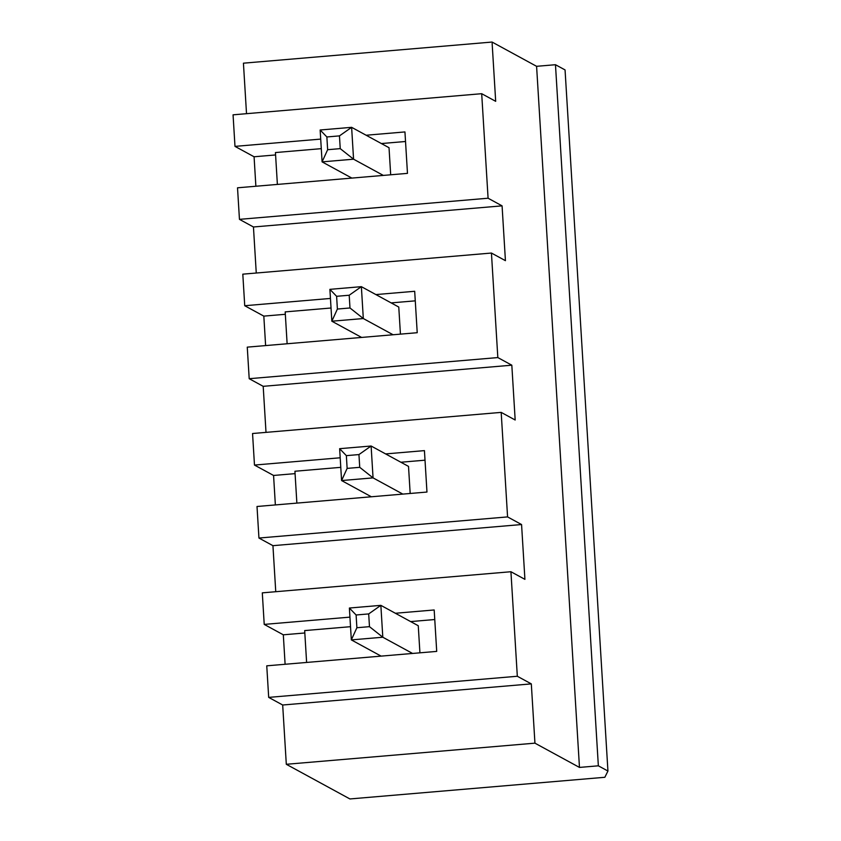 <?xml version="1.0" encoding="UTF-8"?>
<svg xmlns="http://www.w3.org/2000/svg" width="841" height="841" viewBox="0 0 841 841"><rect width="100%" height="100%" fill="white"/><g stroke="black" fill="none" stroke-linecap="round" stroke-linejoin="round"><path stroke-width="1.26" d="M395.365 613.257L434.177 609.967L436.71 651.397L266.755 665.83L268.689 697.389L282.681 705.01L286.308 764.29L349.919 798.95L604.847 777.284L607.938 771.039L565.057 69.929L555.47 64.715L536.59 66.313L492.059 42.05L495.685 101.33L481.693 93.698L488.085 198.224L239.454 219.354L237.519 187.806L407.475 173.362L404.942 131.932L366.129 135.233M492.059 42.05L243.427 63.18L246.518 113.682M488.085 198.224L502.077 205.856L505.43 260.668L491.438 253.046L497.83 357.572L511.822 365.194L515.176 420.016L501.183 412.384L507.575 516.91L521.567 524.542L524.921 579.354L510.929 571.733L262.297 592.852L264.221 624.4L283.312 634.808L285.11 664.274M275.753 591.717L272.936 545.672L258.944 538.04L257.01 506.492L426.965 492.048L424.432 450.618L385.62 453.919M501.183 412.384L252.552 433.514L254.476 465.062L273.567 475.459L275.364 504.936M266.008 432.369L263.191 386.324L249.199 378.702L247.265 347.144L417.22 332.71L414.687 291.28L375.874 294.581M491.438 253.046L242.807 274.166L244.731 305.725L263.822 316.121L265.619 345.588M256.263 273.031L253.446 226.986L239.454 219.354M481.693 93.698L233.062 114.828L234.986 146.376L254.077 156.773L255.874 186.25M510.929 571.733L517.32 676.259L268.689 697.389M536.59 66.313L579.47 767.423L534.939 743.16L531.312 683.88L517.32 676.259M607.938 771.039L598.35 765.815L579.47 767.423M534.939 743.16L286.308 764.29M521.567 524.542L272.936 545.672M264.221 624.4L349.94 617.126M531.312 683.88L282.681 705.01M277.383 184.421L275.438 152.557L321.283 148.657M381.394 143.548L405.52 141.498M234.986 146.376L320.705 139.091M275.575 154.944L254.077 156.773M555.47 64.715L598.35 765.815M383.338 175.412L353.567 159.191L340.237 148.636L339.459 135.885L351.622 127.327L353.567 159.191L322.092 161.871L320.148 129.998L351.622 127.327L389.026 147.711L390.687 174.791M320.148 129.998L326.865 136.957L327.643 149.709L322.092 161.871L351.864 178.092M502.077 205.856L253.446 226.986M339.459 135.885L326.865 136.957M327.643 149.709L340.237 148.636M497.83 357.572L249.199 378.702M511.822 365.194L263.191 386.324M507.575 516.91L258.944 538.04M356.889 627.733L369.472 626.661L368.694 613.919L356.1 614.981L356.889 627.733L351.328 639.896L381.099 656.117M304.82 632.979L283.312 634.808M306.618 662.445L304.673 630.582L350.529 626.692M410.639 621.583L434.765 619.533M368.694 613.919L380.857 605.352L382.802 637.226L351.328 639.896L349.383 608.032L380.857 605.352L418.261 625.736L419.922 652.816M412.574 653.446L382.802 637.226L369.472 626.661M349.383 608.032L356.1 614.981M254.476 465.062L340.195 457.777M295.075 473.63L273.567 475.459M296.873 503.107L294.928 471.244L340.784 467.344M400.884 462.235L425.02 460.185M402.828 494.098L373.057 477.877L359.727 467.323L358.949 454.571L371.112 446.014L373.057 477.877L341.583 480.558L339.638 448.684L371.112 446.014L408.516 466.398L410.177 493.478M358.949 454.571L346.355 455.643L347.133 468.395L341.583 480.558L371.354 496.779M339.638 448.684L346.355 455.643M347.133 468.395L359.727 467.323M244.731 305.725L330.45 298.439M285.33 314.292L263.822 316.121M287.128 343.759L285.183 311.895L331.028 308.006M391.139 302.897L415.265 300.847M393.083 334.76L363.312 318.539L349.982 307.974L349.204 295.233L361.367 286.665L363.312 318.539L331.838 321.209L329.893 289.346L361.367 286.665L398.771 307.049L400.432 334.129M349.204 295.233L336.61 296.305L337.388 309.046L331.838 321.209L361.609 337.43M329.893 289.346L336.61 296.305M337.388 309.046L349.982 307.974"/></g></svg>
